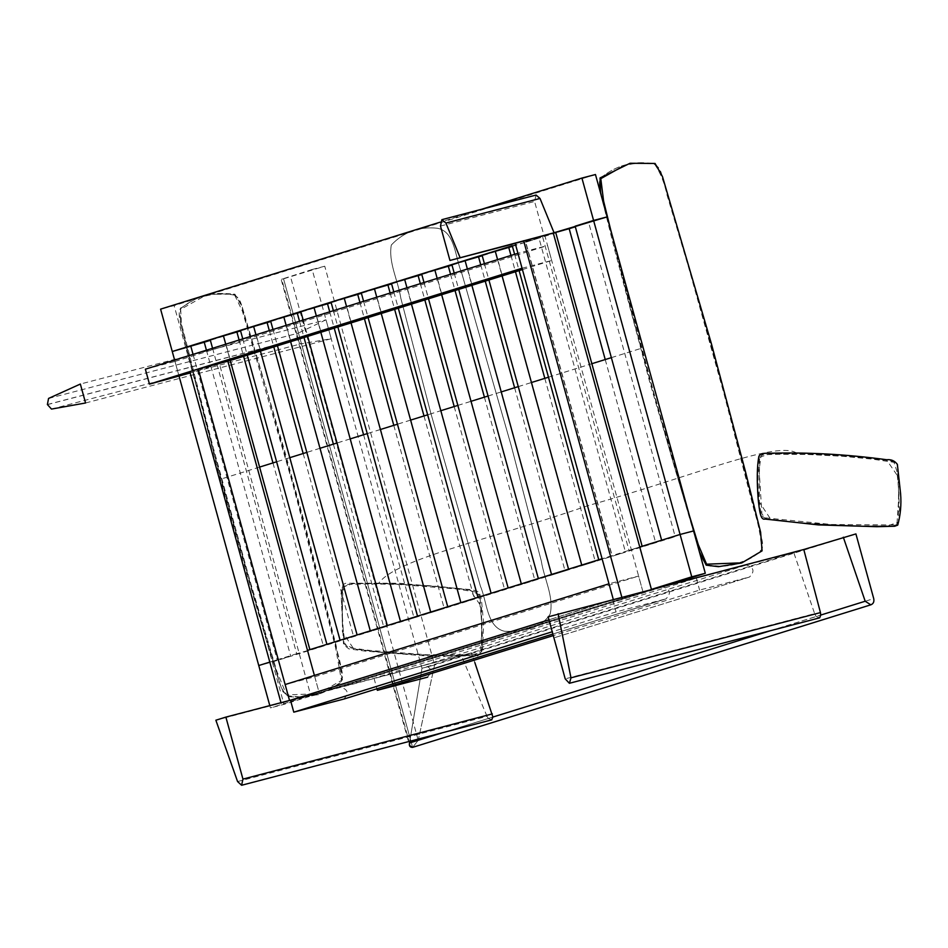 <?xml version="1.0" encoding="UTF-8"?>
<svg xmlns="http://www.w3.org/2000/svg" width="948" height="948" viewBox="0 0 948 948"><rect width="100%" height="100%" fill="white"/><g stroke="black" fill="none" stroke-linecap="round" stroke-linejoin="round"><path stroke-width="0.71" stroke-dasharray="4.74 3.56" d="M242.771 338.874L247.262 355.192M326.906 644.332L353.628 636.7L340.071 640.244M240.413 330.307L253.957 326.764L340.451 640.789M269.315 330.627L273.806 346.932M303.17 453.523L353.628 636.7M253.957 326.764L240.579 330.923M255.936 334.786L260.427 351.092M272.977 329.477L277.468 345.795M357.112 634.935L370.668 631.392L383.833 627.303L370.277 630.847M270.618 320.91L284.163 317.367L370.668 631.392M299.521 321.23L304.012 337.535M333.376 444.126L383.833 627.303M284.163 317.367L270.784 321.526M286.142 325.389L290.633 341.695M303.182 320.092L307.673 336.398M387.317 625.538L414.039 617.906L400.483 621.45M300.824 311.513L314.369 307.97L400.874 621.995M329.726 311.833L334.217 328.138M363.582 434.741L414.039 617.906M314.369 307.97L300.99 312.129M316.348 315.992L320.839 332.298M333.388 310.695L337.879 327.001M417.523 616.141L431.079 612.598L444.245 608.509L430.688 612.053M331.03 302.116L344.574 298.573L431.079 612.598M359.932 302.436L364.423 318.741M393.787 425.344L444.245 608.509M344.574 298.573L331.196 302.732M346.553 306.595L351.044 322.901M363.594 301.298L368.085 317.604M447.729 606.744L474.45 599.112L460.894 602.655M361.235 292.719L374.78 289.176L461.285 603.201M390.138 293.039L394.629 309.344M423.993 415.947L474.45 599.112M374.78 289.176L361.401 293.335M376.759 297.198L381.25 313.504M393.799 291.901L398.29 308.207M477.934 597.347L491.491 593.804L504.656 589.715L491.1 593.258M391.441 283.322L404.986 279.779L491.491 593.804M420.343 283.642L424.834 299.947M454.199 406.55L504.656 589.715M404.986 279.779L391.607 283.938M406.965 287.801L411.456 304.107M424.005 282.504L428.496 298.81M508.14 587.95L521.696 584.418L534.862 580.318L521.305 583.861M421.647 273.925L435.191 270.381L521.696 584.418M450.549 274.245L455.04 290.55M484.404 397.153L534.862 580.318M435.191 270.381L421.813 274.541M437.17 278.404L441.661 294.709M454.211 273.107L458.702 289.413M538.346 578.564L551.902 575.021L565.067 570.921L551.523 574.464M451.852 264.528L465.397 260.984L551.902 575.021M480.755 264.848L485.246 281.153M514.61 387.756L565.067 570.921M465.397 260.984L452.018 265.156M467.376 269.007L471.867 285.312M484.416 263.71L488.907 280.016M568.551 569.167L582.108 565.624L595.273 561.524L581.728 565.067M482.058 255.131L495.603 251.587L582.108 565.624M510.96 255.45L515.451 271.756M544.816 378.359L595.273 561.524M495.603 251.587L482.224 255.759M497.582 259.61L502.084 275.915M514.622 254.313L519.113 270.618M598.757 559.77L612.313 556.227L625.479 552.127L602.075 558.739L639.77 547.008L628.974 550.373L542.469 236.336L553.265 232.983L544.839 235.602L643.005 592.002L613.38 599.752L651.43 589.383L643.005 592.002L638.62 576.052L608.983 583.802M512.264 245.733L525.808 242.19L612.313 556.227M525.808 242.19L538.974 238.102L625.479 552.127M538.974 238.102L525.429 241.645L611.934 555.67M525.429 241.645L553.265 232.983M605.227 359.553L655.684 542.73L628.974 550.373M642.14 546.273L655.684 542.73M512.43 246.362L569.179 228.705L556.014 232.805L642.519 546.83M556.014 232.805L542.469 236.336M212.565 348.272L296.7 653.729L323.422 646.098L309.866 649.629M210.207 339.704L223.752 336.161L310.245 650.186M239.109 340.024L243.6 356.329M272.965 462.92L323.422 646.098M223.752 336.161L210.373 340.32M225.731 344.183L230.222 360.489M193.048 354.351L277.195 659.796L269.813 662.095L296.7 653.729M427.299 677.251C432.75 671.551 431.648 667.57 424.005 665.295L374.045 678.353L696.306 578.102L746.254 565.044C753.909 567.319 755.011 571.3 749.56 577L553.916 637.874L749.56 577L699.6 590.071L553.288 635.587M374.045 678.353L376.913 688.781M696.306 578.102L699.6 590.071M189.79 371.592L219.426 363.842L310.743 695.358L643.005 592.002L613.261 599.326L548.939 619.791L612.752 599.954L662.711 586.883C670.355 589.158 671.457 593.152 666.006 598.852L552.862 634.046L666.006 598.852L616.046 611.91L552.234 631.771M474.806 662.474L471.523 652.864L290.491 700.205L340.451 687.134L662.711 586.883M343.745 699.103C349.196 693.403 348.094 689.409 340.451 687.134M612.752 599.954L616.046 611.91M174.622 360.074L179.113 376.392L174.989 361.437L145.364 369.187M522.064 268.237L551.689 260.487L547.577 245.532L517.94 253.282M174.989 361.437L547.577 245.532M190.169 372.943L219.426 363.842M522.431 269.588L551.689 260.487M544.839 235.602L515.202 243.352M536.011 195.063L534.577 201.462L544.045 235.851L554.059 232.734M515.214 243.387L544.045 235.851M855.914 533.914L434.587 664.975L418.222 740.305L873.724 598.615M324.749 266.21L312.153 269.505L421.99 668.269L434.587 664.975L418.222 740.305L412.617 747.356L283.559 278.807L324.749 266.21L434.587 664.975L421.99 668.269L409.785 741.289L421.99 668.269L803.785 549.508L793.784 552.613L814.628 613.64L565.209 678.863M442.372 732.768L492.889 717.055L488.315 718.477L491.799 719.84M770.238 630.775L820.743 615.062L816.169 616.484L814.628 613.64M661.645 540.206L675.201 536.663L272.301 661.988L258.757 665.532L272.301 661.988L283.973 704.364L270.429 707.907L269.801 705.608M575.152 226.181L588.696 222.638L675.201 536.663M588.696 222.638L575.317 226.797M819.653 617.847L816.169 616.484M548.134 616.852L793.784 552.613M215.86 720.207L471.523 652.864M237.569 781.543L487.035 716.309L488.315 718.477M487.035 716.309L461.51 655.98M206.427 350.179L290.74 656.253L272.301 661.988L185.808 347.963L172.263 351.507L204.235 342.228L185.808 347.963L174.136 305.6L160.591 309.143M277.195 659.796L290.74 656.253M665.769 585.591L283.973 704.364M652.224 589.135L270.429 707.907M481.477 209.318L440.216 222.152M595.462 174.527L174.136 305.6M312.153 269.505L281.153 279.376L409.56 745.555M409.5 742.995L281.734 279.162L283.547 278.819L412.617 747.356L418.222 740.305L290.562 276.852M326.005 319.808L297.992 333.222L296.997 334.585L297.625 339.194L299.402 343.295L300.931 343.851L331.219 338.744L326.005 319.808L80.355 384.047M85.569 402.983L331.219 338.744M314.404 675.438L319.168 692.739L281.106 703.108L310.743 695.358M290.325 700.24L319.168 692.739L314.772 676.789L285.147 684.539M314.772 676.789L638.62 576.052M427.655 414.809L430.985 413.778L480.446 586.302C487.082 601.53 486.68 627.209 504.502 631.273C520.808 631.889 540.538 629.389 550.124 614.126C554.189 596.92 544.022 578.624 541.32 561.074L511.114 445.347L461.64 272.823C455.064 257.655 455.455 231.679 437.395 228.243C419.063 226.382 403.706 231.964 391.323 244.999C388.17 262.217 398.065 280.478 400.779 298.039L430.985 413.778L480.446 586.302C487.082 601.53 486.68 627.209 504.502 631.273C520.808 631.889 540.538 629.389 550.124 614.126C554.189 596.92 544.022 578.624 541.32 561.074L511.114 445.347L461.64 272.823C455.064 257.655 455.455 231.679 437.395 228.243C419.063 226.382 403.706 231.964 391.323 244.999C388.17 262.217 398.065 280.478 400.779 298.039L430.985 413.778L440.82 410.709M457.86 405.412L471.026 401.312M488.066 396.015L501.231 391.915M518.272 386.618L531.437 382.518M548.477 377.209L591.848 363.712M611.365 357.645L641.049 348.39L603.461 202.694C602.312 194.079 594.799 180.665 603.615 175.736C616.662 165.888 631.368 161.634 647.709 162.973C656.004 162.902 660.922 167.926 662.462 178.046L688.343 264.575L720.954 380.492L758.542 526.176C759.68 534.791 767.205 548.205 758.424 553.158C745.377 563.017 730.683 567.271 714.33 565.932C703.831 568.184 700.513 555.149 698.143 546.012L672.25 459.484L641.049 348.39M410.614 420.106L397.449 424.206M380.409 429.503L367.243 433.603M350.203 438.9L337.038 442.989M319.997 448.286L306.832 452.386M289.792 457.683L276.626 461.783M259.586 467.08L220.884 479.096L183.284 333.4C182.146 324.785 174.633 311.371 183.45 306.441C196.497 296.594 211.191 292.339 227.544 293.679C235.839 293.607 240.745 298.632 242.285 308.752L268.177 395.28L300.789 511.197L338.377 656.881C339.514 665.496 347.051 678.91 338.246 683.864C325.2 693.723 310.506 697.977 294.164 696.638C283.665 698.889 280.359 685.842 277.965 676.718L252.085 590.189L220.884 479.096M341.327 681.411C342.678 674.395 341.079 663.73 336.552 649.404L308.266 539.033L267.324 392.33L245.698 319.974C242.309 305.019 238.232 296.499 233.445 294.437L221.607 293.418C206.403 293.43 192.657 298.584 180.381 308.882C176.707 310.92 182.597 329.821 184.967 340.237L213.383 451.165L254.325 597.868L276.093 670.615C279.518 685.451 283.594 693.877 288.311 695.891L300.101 696.899C315.317 696.887 329.051 691.72 341.327 681.411M761.493 550.705C762.844 543.69 761.244 533.025 756.717 518.698L728.431 408.327L687.49 261.624L665.863 189.268C662.474 174.314 658.398 165.793 653.61 163.731L641.772 162.712C626.569 162.724 612.823 167.879 600.546 178.188C596.873 180.215 602.762 199.116 605.132 209.532L633.548 320.46L674.49 467.163L696.259 539.91C699.683 554.746 703.76 563.171 708.476 565.198L720.267 566.193C735.482 566.181 749.216 561.015 761.493 550.705M378.643 583.328L352.727 583.589L342.299 587.381L341.422 598.615L343.994 643.775L354.291 649.072L393.337 653.373L445.406 655.803L471.322 655.542L481.714 651.703L482.591 640.481L480.008 595.32L469.758 590.047L456.746 588.388L430.712 585.757L378.643 583.328C396.027 558.988 483.504 541.628 587.831 505.687C692.241 476.477 779.54 439.114 797.304 453.642L850.7 456.308L877.41 459.128C885.29 460.503 898.834 459.093 897.483 469.509L899.522 511.067C899.711 518.639 899.214 528.557 887.281 525.879L860.689 526.069L812.626 523.853L785.904 521.234C778.012 518.912 765.901 521.862 761.256 514.788C758.388 499.335 757.44 483.942 758.424 468.608C758.21 461.012 758.779 451.153 770.712 453.831L797.304 453.642M342.56 586.919L353.284 583.541L392.093 583.601L444.043 586.978L469.995 590.083L481.62 607.028L481.525 651.821L470.658 655.578L431.778 655.518L379.757 652.117L353.77 648.977L342.37 631.759L342.56 586.919M759.502 457.22L770.226 453.843L809.047 453.891L860.985 457.268L886.937 460.373L898.574 477.33L898.467 522.123L887.601 525.879L848.733 525.82L796.711 522.419L770.724 519.279L759.312 502.049L759.502 457.22M424.005 665.295L746.254 565.044M441.875 219.675L535.964 195.075M440.488 226.062L534.577 201.462M296.997 334.585L299.402 343.295M51.488 409.086L300.931 343.851M47.424 404.618L297.625 339.194M47.4 404.523L297.601 339.1M48.549 398.444L297.992 333.222M738.528 562.946C747.249 560.221 754.952 555.777 761.659 549.627C760.912 536.698 758.4 523.616 754.134 510.38L724.082 394.072L688.485 266.921L666.918 194.613C664.572 183.118 660.555 173.081 654.867 164.478C644.107 162.416 633.655 162.902 623.523 165.947M600.629 193.297L614.577 249.537L649.641 381.7L699.375 551.772M689.326 515.333L653.741 392.579L610.678 229.783M208.37 294.271L234.903 294.164L242.25 307.128L284.827 451.497L304.853 524.256L336.007 644.984L342.524 680.545L338.827 684.077L318.623 694.659L295.966 697.29L288.5 696.33L282.397 691.199L266.507 640.812L246.551 572.924L218.348 471.701L180.357 323.624L180.511 308.1L197.8 297.565M234.701 295.183L242.439 311.264L292.517 482.959L335.651 647.863L341.434 680.451L318.421 693.628L286.557 694.979L276.816 671.196L246.954 570.554L219.261 471.097L181.483 323.813L180.653 309.344L203.334 296.665C213.466 293.607 223.929 293.11 234.701 295.183M483.658 623.44L481.454 599.918L479.143 591.872L471.891 589.715L398.67 583.21L345.842 583.221L343.105 584.43L341.055 593.27L343.52 644.687L348.911 648.894L365.276 651.11L425.735 655.921L477.733 655.945L482.366 651.466L483.658 623.44M482.058 623.511L478.728 593.91L477.413 592.251L456.972 589.016L398.705 584.43L369.637 583.897L345.807 584.454L343.958 585.544L342.24 598.781L342.287 622.101L345.167 644.747L348.746 647.626L369.957 650.447L426.138 654.724L478.313 654.641L480.66 652.307L482.058 623.511M899 493.813L896.962 523.936L895.042 524.991L831.538 524.493L765.249 517.857L761.896 513.911L759.123 469.888L761.066 455.668L763.128 454.696L778.581 454.27L807.613 454.459L842.973 456.296L872.113 459.105L893.988 462.304L896.927 471.251L899 493.813"/><path stroke-width="1.42" d="M270.784 321.526L240.413 330.307L242.771 338.874M247.262 355.192L326.906 644.332L340.071 640.244L260.427 351.092M267.123 322.664L269.315 330.627M273.806 346.932L303.17 453.523M253.578 326.207L255.936 334.786M300.99 312.129L270.618 320.91L272.977 329.477M277.468 345.795L357.112 634.935L370.277 630.847L290.633 341.695M297.328 313.267L299.521 321.23M304.012 337.535L333.376 444.126M283.784 316.81L286.142 325.389M331.196 302.732L300.824 311.513L303.182 320.092M307.673 336.398L387.317 625.538L400.483 621.45L320.839 332.298M327.534 303.87L329.726 311.833M334.217 328.138L363.582 434.741M313.989 307.413L316.348 315.992M361.401 293.335L331.03 302.116L333.388 310.695M337.879 327.001L417.523 616.141L430.688 612.053L351.044 322.901M357.74 294.484L359.932 302.436M364.423 318.741L393.787 425.344M344.195 298.016L346.553 306.595M391.607 283.938L361.235 292.719L363.594 301.298M368.085 317.604L447.729 606.744L460.894 602.655L381.25 313.504M387.945 285.087L390.138 293.039M394.629 309.344L423.993 415.947M374.401 288.619L376.759 297.198M421.813 274.541L391.441 283.322L393.799 291.901M398.29 308.207L477.934 597.347L491.1 593.258L411.456 304.107M418.151 275.69L420.343 283.642M424.834 299.947L454.199 406.55M404.606 279.233L406.965 287.801M452.018 265.156L421.647 273.925L424.005 282.504M428.496 298.81L508.14 587.95L521.305 583.861L441.661 294.709M448.357 266.293L450.549 274.245M455.04 290.55L484.404 397.153M434.812 269.836L437.17 278.404M482.224 255.759L451.852 264.528L454.211 273.107M458.702 289.413L538.346 578.564L551.523 574.464L471.867 285.312M478.562 256.896L480.755 264.848M485.246 281.153L514.61 387.756M465.018 260.439L467.376 269.007M512.43 246.362L482.058 255.131L484.416 263.71M488.907 280.016L568.551 569.167L581.728 565.067L502.084 275.915M508.768 247.499L510.96 255.45M515.451 271.756L544.816 378.359M495.223 251.042L497.582 259.61M174.622 360.074L172.263 351.507L512.264 245.733L514.622 254.313M519.113 270.618L598.757 559.77L602.075 558.739L307.496 650.375L309.866 649.629L230.222 360.489M522.431 269.588L227.852 361.224L198.215 368.973L289.531 700.489L285.147 684.539L608.983 583.802L613.38 599.752L515.202 243.352L569.179 228.705L605.227 359.553M555.635 232.248L642.14 546.273L639.77 547.008L680.083 534.471L661.645 540.206L575.152 226.181L593.578 220.446L680.083 534.471L693.628 530.927L680.083 534.471L691.756 576.834L652.224 589.135M240.579 330.923L210.207 339.704L212.565 348.272M236.917 332.061L239.109 340.024M243.6 356.329L272.965 462.92M223.373 335.604L225.731 344.183M376.913 688.781L377.34 690.31L427.678 677.133M377.34 690.31L553.288 635.587M225.873 717.103L215.86 720.207L237.569 781.543L241.61 785.264L242.949 779.102L225.873 717.103L290.491 700.205L548.939 619.802L290.325 700.24M290.491 700.205L293.785 712.161L344.136 698.984M293.785 712.161L552.234 631.771M149.476 384.141L522.064 268.237L517.94 253.282L145.364 369.187L149.476 384.141L190.169 372.943M691.756 576.834L705.3 573.291L607.135 216.902L593.578 220.446L581.918 178.07L595.462 174.527L607.135 216.902L553.265 232.983L651.43 589.383M523.628 240.733L621.805 597.133M536.011 195.063L441.981 219.64L536.082 195.039L540.005 198.452L445.916 223.053L441.875 219.675L440.488 226.062L449.956 260.451L553.265 232.983M449.956 260.451L515.214 243.387M445.916 223.053L459.97 257.346M540.005 198.452L554.059 232.734M442.372 732.768L409.5 742.995L409.785 741.289L409.5 742.995C408.932 745.934 409.974 747.391 412.605 747.368L870.809 604.824C873.357 603.84 874.329 601.767 873.724 598.615L855.914 533.914L803.785 549.508L548.134 616.852L565.209 678.863L569.381 683.295L819.51 617.883M491.656 719.876L492.889 717.055L770.238 630.775M820.743 615.062L819.676 617.847L569.452 683.271L570.98 677.82L820.447 612.598L820.743 615.062L865.192 601.233L843.317 537.208M409.5 742.995L409.56 745.555L412.605 747.368L870.809 604.824L865.192 601.233M870.809 604.824L412.795 747.308M569.475 683.271L819.582 617.871M570.98 677.82L558.135 613.735M820.447 612.598L803.785 549.508M492.889 717.055L474.806 662.474M491.728 719.864L241.586 785.264L491.799 719.84M440.216 222.152L160.591 309.143L172.263 351.507L204.235 342.228L206.427 350.179M190.69 345.771L193.048 354.351M179.113 376.392L258.757 665.532L269.813 662.095L258.757 665.532L269.801 705.608M705.3 573.291L665.769 585.591M581.918 178.07L481.477 209.318M575.317 226.797L569.179 228.705M210.373 340.32L204.235 342.228M85.569 402.983L80.355 384.047L48.549 398.444L47.4 404.523L51.488 409.086L85.569 402.983M227.852 361.224L314.404 675.438M198.215 368.973L189.79 371.592L281.106 703.108M440.82 410.709L457.86 405.412M471.026 401.312L488.066 396.015M501.231 391.915L518.272 386.618M531.437 382.518L548.477 377.209M591.848 363.712L611.365 357.645M427.655 414.809L410.614 420.106M397.449 424.206L380.409 429.503M367.243 433.603L350.203 438.9M337.038 442.989L319.997 448.286M306.832 452.386L289.792 457.683M276.626 461.783L259.586 467.08M343.745 699.103L552.862 634.046L343.946 699.043M492.368 713.891L242.949 779.102M491.811 719.84L241.61 785.264M699.375 551.772L706.201 565.174L718.418 566.679L741.692 562.97L762.085 550.859L760.616 532.219L745.377 471.274L711.415 343.745L662.486 176.624L655.068 163.459L630.065 163.257L600.025 177.963L600.629 193.297M738.528 562.946L706.58 564.19L698.285 544.673L689.326 515.333M610.678 229.783L603.592 201.035L600.795 178.662L623.523 165.947M197.8 297.565L208.37 294.271M900.6 493.742C901.465 504.502 900.505 514.965 897.744 525.109L894.699 526.247L876.841 526.697L818.491 524.908L764.989 519.066C760.604 520.31 759.561 511.683 758.222 499.513C756.8 481.181 756.99 466.914 758.791 456.711C759.668 454.104 762.642 452.978 767.702 453.322C806.345 452.089 846.031 454.222 886.747 459.733C891.227 459.27 894.77 460.823 897.377 464.401L900.6 493.742"/></g></svg>
